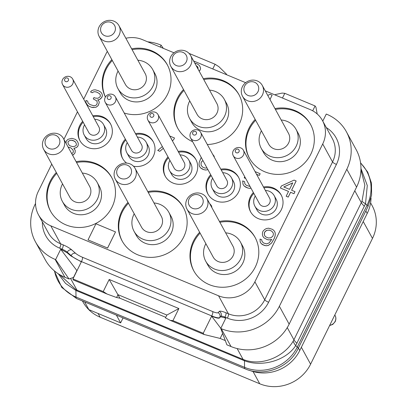 <?xml version="1.0" encoding="UTF-8"?>
<svg xmlns="http://www.w3.org/2000/svg" width="407" height="407" viewBox="0 0 407 407"><rect width="100%" height="100%" fill="white"/><g stroke="black" fill="none" stroke-linecap="round" stroke-linejoin="round"><path stroke-width="0.61" d="M249.761 370.431A38.589 36.167 -28.7 0 0 299.776 350.498L367.2 213.461A38.589 36.167 -28.7 0 0 371.031 198.067M116.402 315.145L120.63 322.878L88.874 309.635L84.641 301.902M360.963 168.539L367.292 185.521L365.506 203.759L295.691 345.624C285.582 361.172 261.152 367.2 244.465 360.75L75.9 290.45L65.502 283.374L58.323 273.799M70.548 278.419L76.948 290.125L75.88 289.647L59.681 274.644M73.708 277.365L69.007 278.978L55.611 259.595L60.689 249.277L67.023 252.686L70.95 255.978L81.344 261.849L81.466 261.599L211.757 315.939A11.025 2.31 -153.8 0 0 219.709 317.572L221.001 316.295L219.526 317.943C218.61 318.539 215.98 317.953 211.635 316.188L211.757 315.939A3.673 1.023 112.6 0 0 212.729 311.589A7.351 1.536 -153.8 0 0 218.03 312.678L219.322 311.401A9.188 1.923 26.2 0 1 225.946 312.764L228.388 313.782A27.564 25.834 -28.7 0 0 264.718 299.786L332.544 161.95A27.564 25.834 -28.7 0 0 332.295 138.538L322.466 120.553A27.564 25.834 -28.7 0 0 310.18 109.595L265.267 90.863M225.315 340.593L220.156 338.441L222.619 333.43M287.256 327.599L293.92 339.784L293.172 341.147C284.04 356.837 261.65 366.376 244.139 359.819L243.076 359.406L237.149 348.565M360.943 169.877L364.845 185.114L361.986 201.282L293.92 339.784A27.559 5.769 -153.8 0 0 296.968 343.284M361.986 201.282A27.462 3.714 -160.7 0 0 365.506 203.759L367.078 205.174L297.273 347.044A39.983 37.475 151.3 0 1 244.571 367.343L76.007 297.044A39.983 37.475 151.3 0 1 54.523 270.996M293.172 341.147A27.371 7.392 -145.6 0 0 295.691 345.624L297.273 347.044A7.351 1.536 -153.8 0 1 298.163 348.504C289.352 367.592 264.062 377.299 245.146 368.839A7.351 2.05 -67.4 0 1 244.571 367.343L244.465 360.75A5.51 1.938 -70.4 0 0 244.139 359.819M356.181 149.669A44.098 41.331 151.3 0 1 356.573 187.123L346.805 169.246A44.098 41.331 151.3 0 0 346.408 131.792L356.181 149.669M220.752 316.799L225.834 318.152L220.757 328.469L226.908 344.831L231.018 346.545A44.098 41.331 151.3 0 0 289.148 324.155L356.573 187.123M220.823 328.337L211.635 316.188L203.23 333.272L172.939 320.635L178.887 308.547L109.183 279.472L119.938 298.219L116.595 297.522L118.015 294.673L166.86 315.043L178.887 308.547M220.156 338.441L204.075 334.488L203.23 333.272M165.741 317.323L119.938 298.219M204.075 334.488L170.294 320.401L165.456 317.898L166.86 315.043M109.183 279.472L103.23 291.565L107.102 294.047L73.326 279.96L72.939 278.932L81.344 261.849M107.102 294.047L116.595 297.522M103.23 291.565L72.939 278.932M76.979 270.716L60.689 249.277M76.847 270.66L73.575 277.309M64.896 277.264L55.123 259.391A44.098 41.331 151.3 0 1 35.465 241.855L45.238 259.727A44.098 41.331 151.3 0 0 64.896 277.264L69.007 278.978M160.2 47.044L161.121 45.177L160.628 44.974A44.098 41.331 151.3 0 0 147.716 41.84M163.304 48.336L161.121 45.177M212.764 68.966L215.084 64.25L218.956 66.733L226.496 74.181L226.541 74.71M312.698 110.806L315.084 105.952L315.929 107.173L317.201 113.97M282.468 98.036L284.793 93.32L282.148 93.086L275.356 94.556L275.147 94.984M226.287 74.603L226.496 74.181M215.084 64.25L189.052 53.393M315.084 105.952L284.793 93.32M322.782 121.128L326.266 114.052L326.755 114.255A44.098 41.331 151.3 0 1 346.408 131.792M289.148 324.155L279.375 306.283L346.805 169.246M279.375 306.283A44.098 41.331 151.3 0 1 221.245 328.673L220.757 328.469M55.123 259.391L55.611 259.595M35.465 241.855A44.098 41.331 151.3 0 1 35.073 204.4L35.531 203.464M245.645 82.677L193.605 60.974M173.982 52.793L142.43 39.632A27.564 25.834 -28.7 0 0 125.855 38.248M51.735 164.113L38.273 191.468A27.564 25.834 -28.7 0 0 38.517 214.876A27.564 25.834 -28.7 0 0 50.804 225.839L218.559 295.797A27.564 25.834 -28.7 0 0 254.889 281.807L322.71 143.966A27.564 25.834 -28.7 0 0 322.466 120.553M107.331 51.384A27.564 25.834 -28.7 0 0 106.1 53.627L83.694 99.155M77.472 111.803L63.909 139.362M263.487 186.991A17.455 16.361 151.3 0 1 281.151 194.933A17.455 16.361 151.3 0 1 281.308 209.758A17.455 16.361 151.3 0 1 266.01 219.892A17.455 16.361 151.3 0 1 250.519 211.681A17.455 16.361 151.3 0 1 250.361 196.856A17.455 16.361 151.3 0 1 253.368 192.521M220.813 169.195A17.455 16.361 151.3 0 1 238.482 177.137A17.455 16.361 151.3 0 1 238.634 191.962A17.455 16.361 151.3 0 1 223.336 202.096A17.455 16.361 151.3 0 1 207.85 193.885A17.455 16.361 151.3 0 1 207.692 179.06A17.455 16.361 151.3 0 1 210.699 174.725M178.144 151.399A17.455 16.361 151.3 0 1 195.808 159.34A17.455 16.361 151.3 0 1 195.965 174.171A17.455 16.361 151.3 0 1 180.667 184.3A17.455 16.361 151.3 0 1 165.176 176.089A17.455 16.361 151.3 0 1 165.018 161.264A17.455 16.361 151.3 0 1 168.025 156.929M126.602 163.09A17.455 16.361 151.3 0 1 122.507 158.292A17.455 16.361 151.3 0 1 122.349 143.468A17.455 16.361 151.3 0 1 125.356 139.133M135.47 133.603A17.455 16.361 151.3 0 1 153.139 141.544A17.455 16.361 151.3 0 1 153.291 156.374A17.455 16.361 151.3 0 1 133.486 166.209M92.801 115.807A17.455 16.361 151.3 0 1 110.465 123.748A17.455 16.361 151.3 0 1 110.623 138.578A17.455 16.361 151.3 0 1 95.324 148.708A17.455 16.361 151.3 0 1 79.833 140.496A17.455 16.361 151.3 0 1 79.675 125.671A17.455 16.361 151.3 0 1 82.682 121.337M219.429 221.444A34.91 32.723 151.3 0 1 255.021 237.281A34.91 32.723 151.3 0 1 255.337 266.931A34.91 32.723 151.3 0 1 224.74 287.194A34.91 32.723 151.3 0 1 193.757 270.772A34.91 32.723 151.3 0 1 193.442 241.122A34.91 32.723 151.3 0 1 199.639 232.265M274.959 108.593A34.91 32.723 151.3 0 1 310.551 124.43A34.91 32.723 151.3 0 1 310.862 154.08A34.91 32.723 151.3 0 1 280.27 174.344A34.91 32.723 151.3 0 1 249.288 157.921A34.91 32.723 151.3 0 1 248.972 128.271A34.91 32.723 151.3 0 1 255.169 119.414M147.766 191.56A34.91 32.723 151.3 0 1 183.359 207.397A34.91 32.723 151.3 0 1 183.674 237.047A34.91 32.723 151.3 0 1 153.078 257.31A34.91 32.723 151.3 0 1 122.095 240.888A34.91 32.723 151.3 0 1 121.785 211.238A34.91 32.723 151.3 0 1 127.976 202.381M76.109 161.671A34.91 32.723 151.3 0 1 111.701 177.508A34.91 32.723 151.3 0 1 112.011 207.163A34.91 32.723 151.3 0 1 81.415 227.427A34.91 32.723 151.3 0 1 50.432 211.004A34.91 32.723 151.3 0 1 50.122 181.349A34.91 32.723 151.3 0 1 56.314 172.492M105.398 97.064A34.91 32.723 151.3 0 1 105.652 68.498A34.91 32.723 151.3 0 1 111.844 59.641M131.634 48.82A34.91 32.723 151.3 0 1 167.231 64.657A34.91 32.723 151.3 0 1 167.542 94.307A34.91 32.723 151.3 0 1 124.221 113.024M88.029 239.881L107.59 248.061L115.507 231.914L95.96 223.764L88.029 239.881L107.57 248.036L115.507 231.914M269.994 99.511L272.11 95.152L270.075 94.302L267.76 95.421M192.633 141.687A34.91 32.723 151.3 0 1 177.625 128.037A34.91 32.723 151.3 0 1 177.315 98.382A34.91 32.723 151.3 0 1 183.506 89.525M203.297 78.709A34.91 32.723 151.3 0 1 238.889 94.541A34.91 32.723 151.3 0 1 239.204 124.196A34.91 32.723 151.3 0 1 207.321 144.516M199.221 71.256L200.239 69.745L200.575 68.234L199.878 66.265L198.855 65.013L196.988 63.823L194.724 63.024M196.164 65.659L197.349 66.473L198.016 67.562L198.061 69.124M85.994 102.9L87.709 105.291L88.899 106.202L91.611 107.331L93.137 107.555L96.189 107.173L98.219 105.54L99.232 102.656L99.043 101.312L97.685 99.924L99.547 99.461L100.733 98.713L102.086 96.795L102.422 95.284L101.74 93.345L100.717 92.094L98.514 90.756L95.289 89.83L93.595 89.947L91.565 90.756L90.547 91.982L92.247 92.694L93.432 91.946L94.785 91.687L96.652 92.048L99.537 93.666L100.214 94.775L100.387 96.088L100.051 96.774L98.698 97.863L97.68 98.265L95.309 98.102L93.951 97.538L93.274 98.911L96.5 100.666L97.181 101.775L97.181 103.434L96.51 104.803L95.833 105.352L93.966 105.815L90.064 104.599L88.029 102.92L87.688 101.124L85.989 100.417L85.994 102.9L87.693 105.265L88.884 106.171L91.595 107.306L94.821 107.407L96.174 107.148L98.204 105.515L99.216 102.625L99.043 101.312M97.711 99.949L99.562 99.486L101.76 97.512L102.437 95.309L101.74 93.345M90.547 91.982L92.262 92.72L93.447 91.972L94.8 91.712L96.668 92.079L99.552 93.691L100.219 94.78M93.274 98.911L96.515 100.697L97.181 101.781M88.039 102.935L87.688 101.124M291.61 190.222L296.159 180.978L294.103 180.103L281.405 185.968L280.392 188.024L288.527 191.438M280.392 188.024L288.538 191.422L286.172 196.225L288.222 197.1L290.588 192.297L293.981 193.712L294.994 191.656L291.585 190.211L296.143 180.952M244.734 183.425L244.714 181.746L242.679 180.896L243.025 184.346L244.215 186.085L247.782 187.983L249.644 188.349L250.982 188.151M243.025 184.346L244.231 186.111L245.757 187.164L247.797 188.014L249.659 188.375L250.997 188.182M256.547 174.298L259.295 175.442L260.139 173.728L255.067 171.591M244.734 176.724L244.215 177.839L245.675 178.444M214.362 157.387L214.118 156.166L212.632 154.228M201.236 157.417L199.211 162.357L199.048 164.352L199.405 166.178L200.595 167.913L203.821 169.673L205.688 170.034L207.941 169.683M172.354 140.812L173.652 139.728L174.481 137.983L169.724 135.999M171.205 138.706L171.586 138.863M162.357 146.566L157.743 150.458L159.778 151.302L163.329 148.341M72.563 155.194L74.588 153.561L75.097 152.533L75.259 150.534L73.886 148.285L76.257 147.624L77.61 146.53L78.119 145.502L78.281 143.503L77.773 142.053L76.582 140.313L75.056 139.265L71.83 138.334L68.101 139.26L66.58 140.695L66.076 141.722L66.076 143.33M73.906 148.316L76.272 147.649L77.625 146.561L78.134 145.533L78.297 143.534L77.773 142.053M260.2 242.028L261.406 243.793L262.932 244.841L266.153 245.772L268.355 245.452L271.576 243.071L274.277 238.41L275.117 235.867L275.285 233.872L274.939 232.076L273.733 230.311L272.207 229.258L268.645 228.185L266.443 228.51L264.748 229.456L263.227 230.886L262.551 232.26L262.388 234.259L262.729 236.055L263.919 237.79L267.145 239.55L269.007 239.916L271.718 239.392L269.185 242.882L266.646 243.89L263.421 242.959L261.894 241.081L261.721 239.769L260.022 239.062L260.2 242.028L261.391 243.762L264.275 245.38L266.137 245.747L268.34 245.426L271.555 243.045L274.262 238.385L275.101 235.841L275.269 233.842L274.923 232.046M262.729 236.055L263.934 237.82L267.16 239.575L269.022 239.942L271.703 239.423M261.904 241.102L261.721 239.769M189.616 213.934L189.855 214.367M211.869 207.611L211.355 205.555L209.58 203.429M250.758 212.098A17.455 16.361 -28.7 0 1 250.824 197.695A17.455 16.361 151.3 0 1 253.831 193.366M263.945 187.836A17.455 16.361 151.3 0 1 281.374 195.36M274.196 195.67A11.004 10.312 -28.7 0 1 274.298 205.016A11.004 10.312 151.3 0 1 264.657 211.401A11.004 10.312 151.3 0 1 254.889 206.222L256.832 209.778A11.004 10.312 -28.7 0 0 266.595 214.952A11.004 10.312 -28.7 0 0 276.236 208.567A11.004 10.312 -28.7 0 0 276.139 199.221L274.196 195.67A11.004 10.312 -28.7 0 0 265.389 190.476M254.889 206.222A11.004 10.312 151.3 0 1 254.792 196.881A11.004 10.312 -28.7 0 1 255.275 196.006M233.257 155.733L259.488 203.714A5.764 5.403 151.3 0 0 264.601 206.425A5.764 5.403 151.3 0 0 269.653 203.078A5.764 5.403 -28.7 0 0 269.602 198.184L243.376 150.203A5.764 5.403 -28.7 0 0 238.258 147.492A5.764 5.403 -28.7 0 0 233.206 150.839A5.764 5.403 151.3 0 0 233.257 155.733A5.764 5.403 151.3 0 0 238.375 158.445A5.764 5.403 151.3 0 0 243.427 155.098A5.764 5.403 -28.7 0 0 243.376 150.203M239.026 151.735A2.025 1.898 151.3 0 1 236.36 152.762A2.025 1.898 151.3 0 1 235.439 150.239A2.025 1.898 -28.7 0 1 238.105 149.211A2.025 1.898 -28.7 0 1 239.026 151.735M208.084 194.302A17.455 16.361 -28.7 0 1 208.15 179.899A17.455 16.361 151.3 0 1 211.157 175.57M221.276 170.04A17.455 16.361 151.3 0 1 238.706 177.564M231.527 177.874A11.004 10.312 -28.7 0 1 231.624 187.22A11.004 10.312 151.3 0 1 221.983 193.605A11.004 10.312 151.3 0 1 212.22 188.431L214.163 191.982A11.004 10.312 -28.7 0 0 223.926 197.156A11.004 10.312 -28.7 0 0 233.567 190.771A11.004 10.312 -28.7 0 0 233.47 181.425L231.527 177.874A11.004 10.312 -28.7 0 0 222.721 172.68M212.22 188.431A11.004 10.312 151.3 0 1 212.123 179.085A11.004 10.312 -28.7 0 1 212.602 178.21M190.588 137.937L216.814 185.918A5.764 5.403 151.3 0 0 221.932 188.629A5.764 5.403 151.3 0 0 226.984 185.282A5.764 5.403 -28.7 0 0 226.933 180.387L200.702 132.407A5.764 5.403 -28.7 0 0 195.589 129.696A5.764 5.403 -28.7 0 0 190.532 133.043A5.764 5.403 151.3 0 0 190.588 137.937A5.764 5.403 151.3 0 0 195.701 140.649A5.764 5.403 151.3 0 0 200.753 137.301A5.764 5.403 -28.7 0 0 200.702 132.407M196.352 133.939A2.025 1.898 151.3 0 1 193.686 134.966A2.025 1.898 151.3 0 1 192.765 132.443A2.025 1.898 -28.7 0 1 195.436 131.415A2.025 1.898 -28.7 0 1 196.352 133.939M165.415 176.506A17.455 16.361 -28.7 0 1 165.481 162.108A17.455 16.361 151.3 0 1 168.488 157.774M178.602 152.243A17.455 16.361 151.3 0 1 196.032 159.768M188.858 160.078A11.004 10.312 -28.7 0 1 188.955 169.424A11.004 10.312 151.3 0 1 179.314 175.809A11.004 10.312 151.3 0 1 169.551 170.635L171.489 174.186A11.004 10.312 -28.7 0 0 181.252 179.36A11.004 10.312 -28.7 0 0 190.893 172.975A11.004 10.312 -28.7 0 0 190.797 163.629L188.858 160.078A11.004 10.312 -28.7 0 0 180.047 154.884M169.551 170.635A11.004 10.312 151.3 0 1 169.449 161.289A11.004 10.312 -28.7 0 1 169.933 160.414M147.914 120.141L174.145 168.122A5.764 5.403 151.3 0 0 179.258 170.833A5.764 5.403 151.3 0 0 184.31 167.486A5.764 5.403 -28.7 0 0 184.259 162.591L158.033 114.611A5.764 5.403 -28.7 0 0 152.915 111.9A5.764 5.403 -28.7 0 0 147.863 115.247A5.764 5.403 151.3 0 0 147.914 120.141A5.764 5.403 151.3 0 0 153.032 122.853A5.764 5.403 151.3 0 0 158.084 119.505A5.764 5.403 -28.7 0 0 158.033 114.611M153.683 116.143A2.025 1.898 151.3 0 1 151.017 117.17A2.025 1.898 151.3 0 1 150.097 114.647A2.025 1.898 -28.7 0 1 152.762 113.619A2.025 1.898 -28.7 0 1 153.683 116.143M122.741 158.71A17.455 16.361 -28.7 0 1 122.812 144.312A17.455 16.361 151.3 0 1 125.814 139.977M135.933 134.447A17.455 16.361 151.3 0 1 153.363 141.972M146.184 142.282A11.004 10.312 -28.7 0 1 146.281 151.628A11.004 10.312 151.3 0 1 136.64 158.013A11.004 10.312 151.3 0 1 126.877 152.839L128.821 156.39A11.004 10.312 -28.7 0 0 138.583 161.564A11.004 10.312 -28.7 0 0 148.224 155.179A11.004 10.312 -28.7 0 0 148.128 145.833L146.184 142.282A11.004 10.312 -28.7 0 0 137.378 137.088M126.877 152.839A11.004 10.312 151.3 0 1 126.781 143.493A11.004 10.312 -28.7 0 1 127.259 142.618M105.245 102.345L131.471 150.325A5.764 5.403 151.3 0 0 136.589 153.037A5.764 5.403 151.3 0 0 141.641 149.69A5.764 5.403 -28.7 0 0 141.59 144.795L115.359 96.815A5.764 5.403 -28.7 0 0 110.246 94.103A5.764 5.403 -28.7 0 0 105.194 97.451A5.764 5.403 151.3 0 0 105.245 102.345A5.764 5.403 151.3 0 0 110.358 105.057A5.764 5.403 151.3 0 0 115.41 101.709A5.764 5.403 -28.7 0 0 115.359 96.815M111.009 98.346A2.025 1.898 151.3 0 1 108.343 99.374A2.025 1.898 151.3 0 1 107.423 96.851A2.025 1.898 -28.7 0 1 110.094 95.823A2.025 1.898 -28.7 0 1 111.009 98.346M80.072 140.914A17.455 16.361 -28.7 0 1 80.138 126.516A17.455 16.361 151.3 0 1 83.145 122.181M93.264 116.651A17.455 16.361 151.3 0 1 110.689 124.176M103.515 124.486A11.004 10.312 -28.7 0 1 103.612 133.832A11.004 10.312 151.3 0 1 93.971 140.217A11.004 10.312 151.3 0 1 84.208 135.043L86.147 138.594A11.004 10.312 -28.7 0 0 95.91 143.768A11.004 10.312 -28.7 0 0 105.555 137.383A11.004 10.312 -28.7 0 0 105.454 128.037L103.515 124.486A11.004 10.312 -28.7 0 0 94.704 119.292M84.208 135.043A11.004 10.312 151.3 0 1 84.107 125.697A11.004 10.312 -28.7 0 1 84.59 124.822M62.571 84.549L88.802 132.529A5.764 5.403 151.3 0 0 93.915 135.241A5.764 5.403 151.3 0 0 98.972 131.893A5.764 5.403 -28.7 0 0 98.916 126.999L72.69 79.019A5.764 5.403 -28.7 0 0 67.572 76.307A5.764 5.403 -28.7 0 0 62.52 79.655A5.764 5.403 151.3 0 0 62.571 84.549A5.764 5.403 151.3 0 0 67.689 87.261A5.764 5.403 151.3 0 0 72.741 83.918A5.764 5.403 -28.7 0 0 72.69 79.019M68.34 80.55A2.025 1.898 151.3 0 1 65.675 81.578A2.025 1.898 151.3 0 1 64.754 79.055A2.025 1.898 -28.7 0 1 67.42 78.027A2.025 1.898 -28.7 0 1 68.34 80.55M193.991 271.194A34.91 32.723 -28.7 0 1 193.905 241.967A34.91 32.723 151.3 0 1 200.102 233.109M219.892 222.288A34.91 32.723 151.3 0 1 255.25 237.703M225.666 232.85A19.821 18.58 151.3 0 1 240.491 242.16L242.689 246.174A19.821 18.58 151.3 0 1 242.862 263.014A19.821 18.58 151.3 0 1 225.493 274.516A19.821 18.58 151.3 0 1 207.901 265.191L205.708 261.177A19.821 18.58 151.3 0 1 205.53 244.337A19.821 18.58 151.3 0 1 205.876 243.671M240.491 242.16A19.821 18.58 151.3 0 1 240.669 258.994A19.821 18.58 151.3 0 1 223.295 270.497A19.821 18.58 151.3 0 1 205.708 261.177M186.976 209.096L213.202 257.076A11.279 10.572 151.3 0 0 223.214 262.383A11.279 10.572 151.3 0 0 233.094 255.835A11.279 10.572 -28.7 0 0 232.992 246.255L206.766 198.28A11.279 10.572 -28.7 0 0 196.759 192.974A11.279 10.572 -28.7 0 0 186.874 199.522A11.279 10.572 151.3 0 0 186.976 209.096A11.279 10.572 151.3 0 0 196.983 214.403A11.279 10.572 151.3 0 0 206.868 207.855A11.279 10.572 -28.7 0 0 206.766 198.28M202.467 204.492A7.535 7.061 151.3 0 1 192.531 208.318A7.535 7.061 151.3 0 1 189.107 198.921A7.535 7.061 -28.7 0 1 199.038 195.095A7.535 7.061 -28.7 0 1 202.467 204.492M249.522 158.343A34.91 32.723 -28.7 0 1 249.435 129.116A34.91 32.723 151.3 0 1 255.632 120.258M275.422 109.437A34.91 32.723 151.3 0 1 310.78 124.852M281.196 119.999A19.821 18.58 151.3 0 1 296.021 129.309L298.219 133.323A19.821 18.58 151.3 0 1 298.392 150.158A19.821 18.58 151.3 0 1 281.023 161.665A19.821 18.58 151.3 0 1 263.431 152.34L261.238 148.326A19.821 18.58 151.3 0 1 261.06 131.486A19.821 18.58 151.3 0 1 261.406 130.82M296.021 129.309A19.821 18.58 151.3 0 1 296.199 146.144A19.821 18.58 151.3 0 1 278.826 157.646A19.821 18.58 151.3 0 1 261.238 148.326M242.506 96.245L268.732 144.226A11.279 10.572 151.3 0 0 278.739 149.532A11.279 10.572 151.3 0 0 288.624 142.984A11.279 10.572 -28.7 0 0 288.522 133.404L262.296 85.429A11.279 10.572 -28.7 0 0 252.289 80.123A11.279 10.572 -28.7 0 0 242.404 86.666A11.279 10.572 151.3 0 0 242.506 96.245A11.279 10.572 151.3 0 0 252.513 101.552A11.279 10.572 151.3 0 0 262.398 95.004A11.279 10.572 -28.7 0 0 262.296 85.429M257.997 91.641A7.535 7.061 151.3 0 1 248.061 95.467A7.535 7.061 151.3 0 1 244.638 86.07A7.535 7.061 -28.7 0 1 254.568 82.245A7.535 7.061 -28.7 0 1 257.997 91.641M122.329 241.305A34.91 32.723 -28.7 0 1 122.242 212.078A34.91 32.723 151.3 0 1 128.439 203.22M148.229 192.404A34.91 32.723 151.3 0 1 183.588 207.819M154.004 202.966A19.821 18.58 151.3 0 1 168.829 212.271L171.026 216.29A19.821 18.58 151.3 0 1 171.205 233.125A19.821 18.58 151.3 0 1 153.831 244.632A19.821 18.58 151.3 0 1 136.243 235.307L134.045 231.288A19.821 18.58 151.3 0 1 133.867 214.453A19.821 18.58 151.3 0 1 134.213 213.787M168.829 212.271A19.821 18.58 151.3 0 1 169.007 229.11A19.821 18.58 151.3 0 1 151.633 240.613A19.821 18.58 151.3 0 1 134.045 231.288M115.313 179.212L141.544 227.192A11.279 10.572 151.3 0 0 151.552 232.494A11.279 10.572 151.3 0 0 161.431 225.951A11.279 10.572 -28.7 0 0 161.335 216.371L135.104 168.391A11.279 10.572 -28.7 0 0 125.097 163.09A11.279 10.572 -28.7 0 0 115.212 169.633A11.279 10.572 151.3 0 0 115.313 179.212A11.279 10.572 151.3 0 0 125.32 184.519A11.279 10.572 151.3 0 0 135.205 177.971A11.279 10.572 -28.7 0 0 135.104 168.391M130.805 174.603A7.535 7.061 151.3 0 1 120.869 178.434A7.535 7.061 151.3 0 1 117.445 169.032A7.535 7.061 -28.7 0 1 127.376 165.206A7.535 7.061 -28.7 0 1 130.805 174.603M50.666 211.421A34.91 32.723 -28.7 0 1 50.58 182.194A34.91 32.723 151.3 0 1 56.776 173.336M76.567 162.515A34.91 32.723 151.3 0 1 111.925 177.93M82.341 173.077A19.821 18.58 151.3 0 1 97.166 182.387L99.364 186.406A19.821 18.58 151.3 0 1 99.542 203.241A19.821 18.58 151.3 0 1 82.168 214.743A19.821 18.58 151.3 0 1 64.581 205.418L62.383 201.404A19.821 18.58 151.3 0 1 62.205 184.569A19.821 18.58 151.3 0 1 62.551 183.898M97.166 182.387A19.821 18.58 151.3 0 1 97.344 199.221A19.821 18.58 151.3 0 1 79.975 210.729A19.821 18.58 151.3 0 1 62.383 201.404M43.651 149.328L69.882 197.303A11.279 10.572 151.3 0 0 79.889 202.61A11.279 10.572 151.3 0 0 89.774 196.062A11.279 10.572 -28.7 0 0 89.672 186.487L63.441 138.507A11.279 10.572 -28.7 0 0 53.434 133.201A11.279 10.572 -28.7 0 0 43.549 139.749A11.279 10.572 151.3 0 0 43.651 149.328A11.279 10.572 151.3 0 0 53.658 154.629A11.279 10.572 151.3 0 0 63.543 148.087A11.279 10.572 -28.7 0 0 63.441 138.507M59.142 144.719A7.535 7.061 151.3 0 1 49.211 148.545A7.535 7.061 151.3 0 1 45.782 139.148A7.535 7.061 -28.7 0 1 55.718 135.322A7.535 7.061 -28.7 0 1 59.142 144.719M105.433 97.014A34.91 32.723 -28.7 0 1 106.11 69.343A34.91 32.723 151.3 0 1 112.307 60.485M132.097 49.664A34.91 32.723 151.3 0 1 167.455 65.079M137.871 60.226A19.821 18.58 151.3 0 1 152.696 69.536L154.894 73.55A19.821 18.58 151.3 0 1 155.072 90.39A19.821 18.58 151.3 0 1 137.698 101.892A19.821 18.58 151.3 0 1 120.111 92.567L117.913 88.553A19.821 18.58 151.3 0 1 117.735 71.718A19.821 18.58 151.3 0 1 118.081 71.047M152.696 69.536A19.821 18.58 151.3 0 1 152.874 86.37A19.821 18.58 151.3 0 1 135.506 97.873A19.821 18.58 151.3 0 1 117.913 88.553M99.181 36.472L125.412 84.453A11.279 10.572 151.3 0 0 135.419 89.759A11.279 10.572 151.3 0 0 145.304 83.211A11.279 10.572 -28.7 0 0 145.202 73.631L118.971 25.656A11.279 10.572 -28.7 0 0 108.964 20.35A11.279 10.572 -28.7 0 0 99.079 26.898A11.279 10.572 151.3 0 0 99.181 36.472A11.279 10.572 151.3 0 0 109.188 41.779A11.279 10.572 151.3 0 0 119.073 35.231A11.279 10.572 -28.7 0 0 118.971 25.656M114.672 31.868A7.535 7.061 151.3 0 1 104.741 35.694A7.535 7.061 151.3 0 1 101.312 26.297A7.535 7.061 -28.7 0 1 111.248 22.471A7.535 7.061 -28.7 0 1 114.672 31.868M269.978 99.486L272.11 95.152M197.349 66.473L198.016 67.557M196.149 65.634L197.334 66.448M200.575 68.234L199.878 66.265M200.239 69.745L200.559 68.203M199.898 70.431L200.224 69.719M199.206 71.225L199.883 70.406M177.859 128.454A34.91 32.723 -28.7 0 1 177.773 99.227A34.91 32.723 151.3 0 1 183.969 90.369M203.759 79.548A34.91 32.723 151.3 0 1 239.118 94.968M209.534 90.115A19.821 18.58 151.3 0 1 224.359 99.42L226.557 103.439A19.821 18.58 151.3 0 1 226.735 120.274A19.821 18.58 151.3 0 1 209.361 131.776A19.821 18.58 151.3 0 1 191.773 122.456L189.576 118.437A19.821 18.58 151.3 0 1 189.397 101.602A19.821 18.58 151.3 0 1 189.743 100.931M224.359 99.42A19.821 18.58 151.3 0 1 224.537 116.254A19.821 18.58 151.3 0 1 207.163 127.762A19.821 18.58 151.3 0 1 189.576 118.437M170.843 66.361L197.069 114.336A11.279 10.572 151.3 0 0 207.082 119.643A11.279 10.572 151.3 0 0 216.962 113.1A11.279 10.572 -28.7 0 0 216.865 103.52L190.634 55.54A11.279 10.572 -28.7 0 0 180.627 50.234A11.279 10.572 -28.7 0 0 170.742 56.782A11.279 10.572 151.3 0 0 170.843 66.361A11.279 10.572 151.3 0 0 180.85 71.668A11.279 10.572 151.3 0 0 190.735 65.12A11.279 10.572 -28.7 0 0 190.634 55.54M186.335 61.752A7.535 7.061 151.3 0 1 176.399 65.578A7.535 7.061 151.3 0 1 172.975 56.181A7.535 7.061 -28.7 0 1 182.906 52.355A7.535 7.061 -28.7 0 1 186.335 61.752M293.981 193.712L294.978 191.626M290.588 192.297L293.966 193.686M288.222 197.1L290.573 192.272M286.172 196.225L288.207 197.074M283.781 186.955L292.755 182.845L289.55 189.362L283.781 186.955M283.821 186.976L292.735 182.891M244.2 177.808L245.66 178.419M259.295 175.442L260.124 173.703M256.532 174.272L259.279 175.417M250.066 186.477L246.586 185.419L245.401 184.508L244.719 183.399L244.714 181.746M205.688 170.034L207.875 169.688M203.821 169.673L205.672 170.009M202.126 168.966L203.805 169.643M200.595 167.913L202.111 168.936M199.389 166.148L200.58 167.888M214.347 157.361L214.118 156.166M207.015 167.989L204.991 168.071L202.615 167.079L201.083 165.201L201.078 162.719L201.587 161.691L202.971 160.587M201.099 165.227L201.094 162.749L201.602 161.716L202.986 160.617M173.652 139.728L174.481 137.983M159.778 151.302L163.314 148.311M172.339 140.781L173.636 139.703M157.728 150.427L159.763 151.277M171.189 138.68L171.601 138.853L171.383 139.036M75.259 150.534L74.395 148.911M75.097 152.533L75.244 150.509M74.588 153.561L75.081 152.503M73.067 154.996L74.573 153.536M72.548 155.164L73.051 154.965M68.127 147.075L70.833 147.843L73.041 150L73.387 151.796L72.878 152.828L71.647 153.515M74.211 140.98L75.397 141.89L76.246 143.483L76.419 144.795L76.084 145.482L74.898 146.23L73.036 146.693L70.152 145.904L68.961 144.994L68.111 143.396L67.938 142.084L68.279 141.402L69.465 140.654L71.327 140.191L72.853 140.415L75.412 141.916M68.142 147.105L70.849 147.868L73.046 150.015M68.966 144.994L68.127 143.427L67.954 142.114L68.295 141.427L69.48 140.68L71.342 140.217L74.227 141.01M272.899 236.162L270.869 237.795L268.325 237.978L265.954 236.986L265.105 236.218L264.423 235.109L264.418 232.626L265.598 231.049L266.783 230.306L269.327 230.123L271.703 231.115L273.234 232.992L273.402 234.305L272.899 236.162M264.438 235.129L264.265 233.822L264.769 231.965L266.799 230.331L269.342 230.153L271.718 231.145L273.234 232.997M189.489 214.194L189.84 214.336M211.864 207.01L211.34 205.53M211.854 207.585L211.849 206.98M172.939 320.635L170.294 320.401M120.63 322.878L123.067 317.923M82.453 300.987L82.931 301.857A38.589 36.167 -28.7 0 0 100.127 317.206L259.737 383.77A38.589 36.167 -28.7 0 0 310.597 364.179L372.476 238.426A38.589 36.167 -28.7 0 0 372.13 205.657L370.594 202.844M365.842 210.968L367.2 213.461M298.412 348.005L299.776 350.498M245.146 368.839L76.577 298.534A7.351 2.05 -67.4 0 1 76.007 297.044L75.9 290.45A5.515 1.124 -64.5 0 0 75.88 289.647M360.592 163.075A39.983 37.475 151.3 0 1 367.078 205.174A7.351 1.536 -153.8 0 1 367.974 206.634L298.163 348.504M243.244 360.276A5.515 1.536 -67.4 0 0 243.076 359.406L76.948 290.125A5.515 1.536 -67.4 0 1 77.121 290.995M354.787 190.751L361.35 202.752A27.564 5.769 -153.8 0 0 364.397 206.247M61.828 249.75L62.108 249.191A5.515 1.155 26.2 0 1 67.272 252.182L71.133 255.611L70.95 255.978M67.023 252.686L67.272 252.182A3.673 2.859 131.6 0 1 71.688 249.832L75.549 253.256A3.673 2.859 131.6 0 0 71.133 255.611A11.025 2.31 -153.8 0 0 81.466 261.599A3.673 1.023 112.6 0 0 82.438 257.255L212.729 311.589M231.018 346.545L221.245 328.673M224.695 317.674L224.974 317.114L227.416 318.132A31.237 29.279 -28.7 0 0 268.589 302.269L336.416 164.428A31.237 29.279 -28.7 0 0 326.302 127.574M219.322 311.401A3.673 3.582 45.3 0 1 221.001 316.295A5.515 1.155 26.2 0 1 224.974 317.114A3.673 1.023 112.6 0 0 225.946 312.764M219.526 317.943L219.709 317.572A3.673 3.582 45.3 0 0 218.03 312.678M75.549 253.256A7.351 1.536 -153.8 0 0 82.438 257.255M42.359 221.896A31.237 29.279 -28.7 0 0 59.661 248.168L62.108 249.191A3.673 1.023 112.6 0 0 63.08 244.841A9.188 1.923 26.2 0 1 71.688 249.832M59.661 248.168A3.673 1.023 112.6 0 0 60.633 243.824L63.08 244.841M336.416 164.428A3.673 0.768 26.2 0 1 332.544 161.95L322.71 143.966M268.589 302.269A3.673 0.768 26.2 0 1 264.718 299.786L254.889 281.807M227.416 318.132A3.673 1.023 112.6 0 0 228.388 313.782L218.559 295.797M38.517 214.876L48.352 232.86A27.564 25.834 -28.7 0 0 60.633 243.824L50.804 225.839M253.047 371.53L259.737 383.77M98.092 313.482L100.127 317.206M301.358 347.273L310.597 364.179M363.237 221.525L372.476 238.426M329.731 325.295A6.96 6.522 151.3 0 0 335.124 321.337A6.96 6.522 -28.7 0 0 335.058 315.425L334.813 314.972M76.577 298.534L61.793 287.479L54.268 270.782M360.541 162.724L367.699 172.075L371.499 183.226L371.596 195.121L367.974 206.634M329.594 325.569L332.763 324.42L335.175 321.672C336.157 319.363 336.116 317.282 335.058 315.425"/></g></svg>
